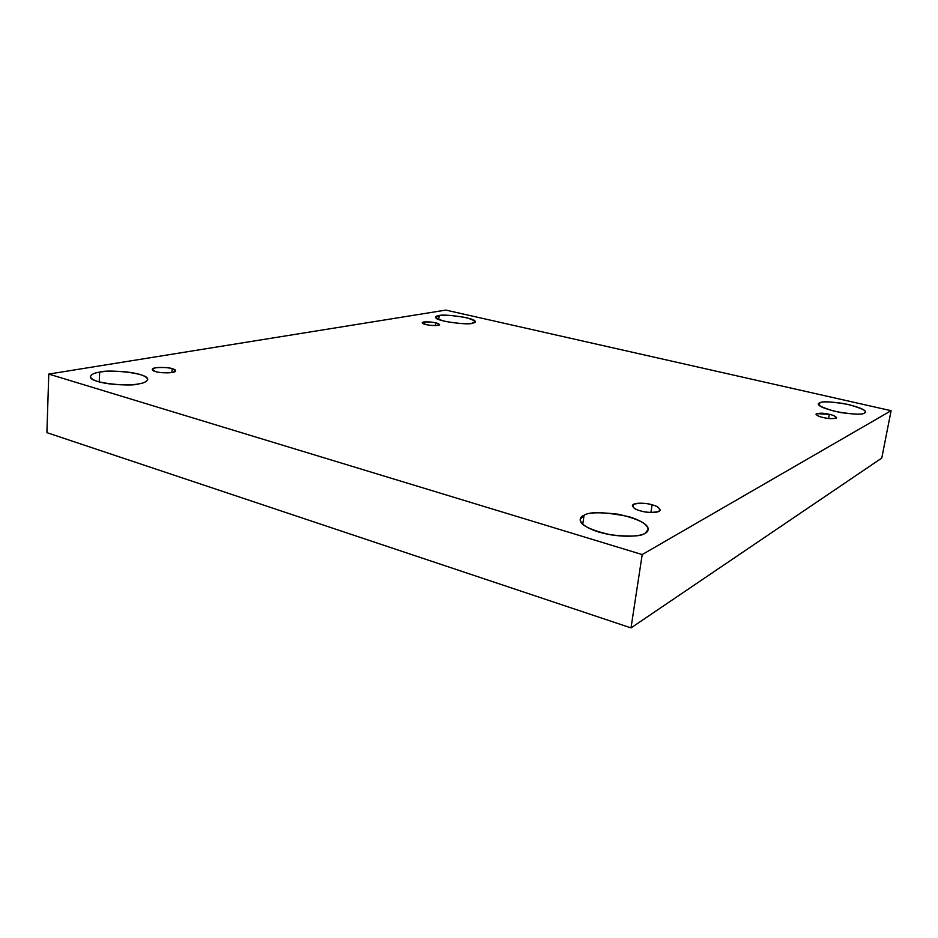 <?xml version="1.0" encoding="UTF-8"?>
<svg xmlns="http://www.w3.org/2000/svg" width="938" height="938" viewBox="0 0 938 938"><rect width="100%" height="100%" fill="white"/><g stroke="black" fill="none" stroke-linecap="round" stroke-linejoin="round"><path stroke-width="1.41" d="M644.992 533.312L648.146 529.653C648.791 524.248 638.942 519.124 618.599 514.282C599.581 512.019 588.056 512.359 584.034 515.29L582.768 524.319L584.034 515.29C589.744 511.409 604.693 511.867 628.882 516.662C650.48 523.24 650.515 531.166 644.992 533.312C641.78 536.044 622.046 538.67 598.749 532.045C576.553 524.963 578.347 517.19 584.034 515.29L580.212 519.324C579.625 524.834 589.803 529.993 610.755 534.824C630.066 536.911 641.486 536.395 644.992 533.312M864.344 413.06L865.235 412.063C865.962 409.789 858.798 406.951 843.731 403.528C829.415 401.558 821.454 401.335 819.824 402.859L819.366 405.368L819.824 402.859C821.993 401.042 831.572 401.593 848.562 404.513C863.171 408.78 868.424 411.63 864.344 413.06C862.397 415.006 852.63 414.455 835.043 411.419C820.375 407.022 815.298 404.172 819.824 402.859L818.733 403.961C817.995 406.26 825.299 409.12 840.647 412.568C855.104 414.49 862.995 414.655 864.344 413.06M472.013 323.223L475.038 321.699C477.079 317.853 441.059 313.515 439.101 315.684L438.691 319.518L439.101 315.684C443.322 314.652 452.28 315.285 465.987 317.595C475.73 320.62 477.747 322.496 472.013 323.223C467.863 324.314 458.741 323.68 444.635 321.3C434.962 318.205 433.122 316.329 439.101 315.684L435.807 317.255C433.79 321.159 470.466 325.474 472.013 323.223M139.094 383.806C143.807 383.126 146.668 381.696 147.676 379.503C148.837 372.468 105.631 369.267 99.651 372.14L99.24 381.954L99.651 372.14C105.396 370.897 124.777 370.311 139.621 374.356C153.433 378.624 146.105 382.856 139.094 383.806C133.63 385.155 113.287 385.881 98.021 381.602C84.139 377.099 92.698 372.984 99.651 372.14C94.609 372.773 91.514 374.25 90.341 376.584C89.309 383.783 133.747 386.819 139.094 383.806M155.661 371.577C157.842 373.007 175.84 373.734 175.652 370.85L172.17 368.704L171.947 372.574L172.17 368.704C176.496 369.724 176.543 371.002 172.322 372.503C164.736 373.09 159.19 372.773 155.661 371.577C151.335 370.51 151.346 369.244 155.696 367.766C163.212 367.215 168.711 367.52 172.17 368.704C169.977 367.286 152.085 366.559 152.237 369.443L155.661 371.577M426.004 324.548C428.15 325.357 439.383 326.272 439.523 324.654L435.689 322.86L435.396 325.58L435.689 322.86C439.301 323.598 440.098 324.442 438.069 325.38C433.18 325.662 429.158 325.38 426.004 324.548C422.37 323.798 421.608 322.953 423.706 322.027C428.584 321.757 432.57 322.039 435.689 322.86C433.544 322.062 422.358 321.148 422.206 322.754L426.004 324.548M823.142 417.492C828.875 418.923 833.343 418.993 836.544 417.715C835.5 416.214 833.096 415.088 829.333 414.338L828.571 418.442L829.333 414.338C834.081 415.323 836.333 416.601 836.098 418.196C831.959 418.899 827.633 418.665 823.142 417.492C818.346 416.484 816.13 415.194 816.482 413.623L829.333 414.338C823.634 412.919 819.191 412.849 815.99 414.139C817.01 415.616 819.39 416.73 823.142 417.492M640.361 510.811C644.23 512.429 659.449 513.813 660.176 510.026C659.156 507.575 656.459 505.84 652.086 504.82L650.913 512.488L652.086 504.82C658.288 506.332 660.575 508.525 658.945 511.409C652.262 512.875 646.059 512.676 640.361 510.811C634.1 509.24 631.884 507.036 633.725 504.21C640.408 502.791 646.528 503.003 652.086 504.82C648.24 503.225 633.127 501.865 632.388 505.641C633.361 508.044 636.011 509.768 640.361 510.811M46.9 432.653L48.776 374.074L445.843 310.091L891.1 410.703L642.202 554.569L48.776 374.074L46.9 432.653L631.004 627.909L642.202 554.569L631.004 627.909L881.767 458.072L891.1 410.703L881.767 458.072L631.004 627.909L46.9 432.653M445.843 310.091L48.776 374.074L642.202 554.569L891.1 410.703L445.843 310.091"/></g></svg>
